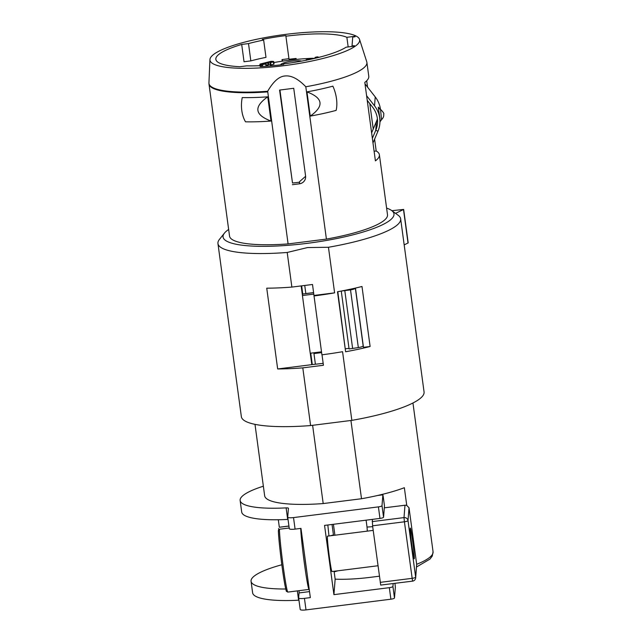 <?xml version="1.0" encoding="UTF-8"?>
<svg xmlns="http://www.w3.org/2000/svg" width="642" height="642" viewBox="0 0 642 642"><rect width="100%" height="100%" fill="white"/><g stroke="black" fill="none" stroke-linecap="round" stroke-linejoin="round"><path stroke-width="0.96" d="M312.823 58.261A61.857 12.607 -7.7 0 0 273.845 62.555M260.034 65.396A61.857 12.607 -7.7 0 0 258.622 65.733M280.634 64.858A11.299 2.303 172.3 0 1 289.197 61.568A11.299 2.303 172.3 0 1 301.62 61.086A11.299 2.303 172.3 0 1 301.66 61.094M267.666 64.722L270.595 64.056M270.033 62.667L273.42 61.945L273.299 61.383L270.956 61.351L260.114 64.064L260.267 64.553L262.434 64.577L265.74 63.983L261.784 63.895L271.678 61.76C272.32 61.913 271.775 62.218 270.033 62.667L270.338 64.978L273.733 64.256L273.612 63.694M266.269 65.58L268.019 65.235L267.706 62.924M261.615 65.604A65.42 13.338 -7.7 0 1 246.729 65.853L239.931 66.712A69.585 14.188 172.3 0 1 215.848 59.353A69.585 14.188 172.3 0 1 241.697 44.442L248.502 43.584A65.42 13.338 172.3 0 1 263.645 40.053L262.297 39.419A69.585 14.188 172.3 0 1 285.955 35.575L285.907 36.193A66.608 13.578 172.3 0 1 346.873 37.316L355.13 36.281L355.09 36.771L352.731 37.067L352.025 45.967L354.384 45.67L354.344 46.16L346.086 47.203A66.608 13.578 172.3 0 1 283.708 63.871L283.66 64.489A69.585 14.188 172.3 0 1 260.138 66.591L261.615 65.604L261.735 66.511M279.936 90.024L292.503 183.01A69.585 14.188 -7.7 0 0 299.573 182.2L299.621 181.582L305.616 176.285M296.227 59.433L296.098 58.462A66.608 13.578 -7.7 0 0 289.028 59.273L285.907 36.193M348.173 46.938L346.873 37.316M248.502 43.584L250.837 60.894L244.04 61.752L241.697 44.442M288.948 58.671A69.585 14.188 -7.7 0 0 281.998 59.626L282.207 61.191M312.285 364.544L310.744 353.172M302.751 294.028L301.644 285.859M313.946 295.946A92.183 18.795 -7.7 0 0 334.61 292.856L328.447 247.266A92.183 18.795 -7.7 0 0 400.656 218.858L424.065 391.957A92.183 18.795 172.3 0 1 351.848 420.366L342.563 351.704A92.183 18.795 -7.7 0 1 321.907 354.801L312.502 284.486L291.877 287.086L287.199 252.467A92.183 18.795 -7.7 0 1 217.951 243.559A92.183 18.795 -7.7 0 1 219.428 239.41L224.451 233.11A86.237 17.583 -7.7 0 0 307.101 243.358A86.237 17.583 -7.7 0 0 391.62 210.512A86.237 17.583 -7.7 0 0 386.604 208.104M322.011 354.785L323.424 365.266L302.799 367.866A92.183 18.795 -7.7 0 1 277.665 368.957L266.743 288.178A92.183 18.795 -7.7 0 0 291.877 287.086M292.503 183.01L279.575 90.073L293.731 88.283L305.584 175.988A7.134 6.982 4.5 0 1 299.445 183.805L299.573 182.2M292.375 184.695L299.445 183.805M267.674 91.268C273.299 81.542 279.029 76.446 284.871 75.989C291.203 75.226 298.177 78.822 305.809 86.766L326.409 239.089L288.089 243.92L267.674 91.268A79.64 16.235 -7.7 0 1 208.939 82.89L209.934 59.594A75.531 15.4 172.3 0 1 286.059 34.339A75.531 15.4 172.3 0 1 359.536 39.363A75.531 15.4 172.3 0 1 283.563 65.725A75.531 15.4 172.3 0 1 209.934 59.594M359.536 39.363L366.775 61.857A79.696 16.251 172.3 0 1 366.903 62.434A79.696 16.251 172.3 0 1 305.809 86.766M374.109 151.247L376.196 150.99L374.599 139.154M366.903 62.434L368.781 76.286A79.696 16.251 -7.7 0 1 364.8 82.401L375.409 160.877A79.696 16.251 -7.7 0 0 379.39 154.754A79.696 16.251 -7.7 0 0 376.196 150.99M373.235 129.058L369.792 103.603M367.569 87.143L366.702 80.764M379.39 154.754L387.503 214.765A79.696 16.251 172.3 0 1 326.409 239.089M306.964 91.878A79.696 16.251 -7.7 0 0 332.861 86.156A23.642 12.423 -105.1 0 1 336.143 110.392A79.696 16.251 -7.7 0 1 310.247 116.106L306.964 91.878C323.215 98.066 324.306 106.139 310.247 116.106M352.089 46.449L352.025 45.967M380.441 109.341A26.17 25.592 -175.5 0 0 375.233 96.934L365.001 83.869M372.368 138.343L375.763 130.318A23.786 23.264 -175.5 0 0 377.496 123.24A23.786 23.264 -175.5 0 0 372.641 107.238L367.224 100.329M372.986 142.957L377.961 131.217A26.17 25.592 -175.5 0 0 379.863 123.425A26.17 25.592 -175.5 0 0 374.527 105.826L366.606 95.714M379.221 108.305L378.282 107.134L380.12 120.223L379.863 123.425M371.622 132.862L376.469 121.426A23.786 23.264 -175.5 0 0 377.408 118.754M377.568 121.458L377.552 120.704M282.56 61.134L282.352 59.57M228.648 229.459A86.237 17.583 -7.7 0 0 224.451 233.11M288.089 243.92A79.696 16.251 172.3 0 1 229.547 236.12L208.995 84.094A79.696 16.251 -7.7 0 0 267.537 91.894M328.447 247.266L307.51 247.563L287.199 252.467M400.656 218.858A92.183 18.795 -7.7 0 0 398.128 215.247L391.62 210.512M351.848 420.366L310.6 425.566A92.183 18.795 172.3 0 1 241.352 416.658L217.951 243.559M310.6 425.566L302.799 367.866M334.61 292.856L313.986 295.448M370.105 346.495L361.992 286.493A92.183 18.795 -7.7 0 1 337.499 291.749L345.613 351.76A92.183 18.795 172.3 0 0 370.105 346.495L363.476 347.33L355.459 288.065M395.552 213.377L403.666 209.436L391.869 210.696M403.666 209.436L408.192 242.909L404.179 244.891M313.601 292.6L305.841 293.571L304.741 285.465M337.804 291.693L345.613 351.76M321.61 352.627L313.954 353.573L314.018 352.763M313.954 353.573L315.399 364.239M384.309 507.838L404.982 505.238A3.571 3.491 4.5 0 1 406.755 505.455L404.356 487.711A79.696 16.251 -7.7 0 1 361.51 498.738L323.199 503.569A79.696 16.251 172.3 0 1 264.656 495.768L254.994 424.346M313.802 294.1L302.43 295.537L302.551 294.052L313.609 292.664M302.438 295.416L301.154 285.923M323.167 363.34A80.29 16.371 -7.7 0 1 311.803 364.592L310.255 353.236L321.498 351.816M355.379 288.346L363.179 346.046A5.947 1.212 172.3 0 1 358.332 347.587L350.524 289.887A5.947 1.212 -7.7 0 0 355.379 288.346A5.947 1.212 -7.7 0 0 355.034 288.162M350.524 289.887L341.303 291.043M349.007 348.349L345.524 348.791M358.332 347.587L349.087 348.951L341.287 291.251M302.43 295.537L310.23 353.236M311.803 364.656L277.665 368.957M344.826 290.81L352.627 348.502M367.312 531.127L367.031 527.082A68.397 13.947 -7.7 0 1 372.689 526.681M366.092 520.172L367.031 527.082M412.581 581.066L412.557 581.138A3.571 3.571 0 0 0 415.671 577.88L416.674 564.302L415.647 577.158L408.007 520.606L409.026 507.758L416.674 564.302A79.696 16.251 172.3 0 0 433.061 551.727L432.299 555.988L429.996 559.078L416.538 566.982M380.746 585.079L412.557 581.138L404.412 521.794L372.577 525.806L372.344 519.386M372.577 525.806L380.722 585.151M404.982 505.238L404.003 517.596L404.412 521.794A3.571 0.73 -7.7 0 0 408.007 520.606A3.571 3.491 4.5 0 0 404.003 517.596L372.167 521.609M406.755 505.455L409.026 507.758M412.003 546.655A15.464 0.666 -97.2 0 1 410.326 528.101A15.464 0.666 -97.2 0 1 412.517 540.235A15.464 0.666 -97.2 0 1 414.194 558.789A15.464 0.666 -97.2 0 1 412.003 546.655M361.51 498.738L350.933 420.486M323.199 503.569L312.614 425.317M415.671 577.88A3.571 3.491 -175.5 0 0 415.647 577.158A3.571 0.73 -7.7 0 1 412.052 578.346L380.224 582.358M373.195 530.388L327.5 536.142A17.84 0.77 82.8 0 0 329.434 557.553A17.84 0.77 82.8 0 0 331.962 571.549L377.978 565.746M393.161 583.586L392.928 586.475A3.571 0.73 -7.7 0 1 389.333 587.663L333.92 594.644L335.148 579.156L334.081 571.284M333.92 594.644L324.555 525.405L379.968 518.423A3.571 0.73 172.3 0 0 383.563 517.235L384.47 505.864A3.571 0.73 172.3 0 0 384.47 505.832A3.571 0.73 172.3 0 1 384.47 505.832L383.258 496.916M328.977 535.958L327.829 524.995M332.042 524.466L333.495 535.388M334.899 535.211L333.423 524.289M333.463 534.93A63.044 12.856 -7.7 0 0 330.413 535.781M335.148 579.156A57.098 11.644 -7.7 0 0 370.538 577.31L379.39 576.195M383.242 496.756L382.873 494.822L377.624 495.48M263.364 486.203A71.366 14.549 -7.7 0 0 240.132 500.487A71.366 14.549 -7.7 0 0 286.123 507.886A3.571 0.73 172.3 0 1 288.418 508.255A3.571 0.73 172.3 0 1 288.418 508.287L287.72 517.091A5.947 1.212 -7.7 0 0 287.72 517.139A5.947 1.212 -7.7 0 0 293.522 517.58L378.411 506.883A3.571 0.73 -7.7 0 0 382.006 505.695L382.873 494.822M293.522 517.58L295.079 529.12L300.978 528.374L310.335 597.614L304.444 598.36A5.947 1.212 172.3 0 1 298.642 597.919A5.947 1.212 172.3 0 1 298.642 597.871L299.036 592.927L309.524 591.603M304.444 598.36L306.001 609.9L390.89 599.203A3.571 0.73 172.3 0 0 394.485 598.015L395.352 587.141L395.023 583.899M299.06 590.68A35.687 1.541 -97.2 0 1 299.036 592.927M295.079 529.12A5.947 1.212 172.3 0 1 289.285 528.679A5.947 1.212 172.3 0 1 289.285 528.631L287.736 517.195M306.001 609.9A5.947 1.212 172.3 0 1 300.207 609.459A5.947 1.212 172.3 0 1 300.207 609.41L298.658 597.975M288.033 519.41A3.571 0.73 -7.7 0 0 287.68 519.426L286.123 507.886M298.955 600.19A3.571 0.73 -7.7 0 0 298.602 600.206L297.342 590.897M240.132 500.487L241.697 512.027A71.366 14.549 -7.7 0 0 287.68 519.426M281.83 564.767A71.366 14.549 -7.7 0 0 251.054 581.267L252.619 592.807A71.366 14.549 -7.7 0 0 298.602 600.206M251.054 581.267A71.366 14.549 -7.7 0 0 285.738 589.003M337.989 570.786A63.044 12.856 -7.7 0 0 334.161 571.87M279.575 527.259L279.655 527.186A32.71 1.412 82.8 0 0 279.575 527.259L288.932 526.079M286.573 591.009A31.522 1.364 -97.2 0 1 282.047 566.34A31.522 1.364 -97.2 0 1 278.403 530.549L279.422 529.233L289.189 528.005M278.403 530.549L278.387 530.404C278.363 536.985 281.365 563.395 283.892 578.996C284.944 586.082 286.517 592.438 286.436 591.25L287.833 592.093L309.227 589.388M278.556 528.575L278.7 529.602M245.517 121.811A79.696 16.251 -7.7 0 0 271.02 121.049L267.746 96.822A79.696 16.251 -7.7 0 1 242.243 97.584A23.642 14.1 91.2 0 0 245.517 121.811M271.02 121.049C254.641 114.902 253.55 106.821 267.746 96.822M263.645 40.053L265.989 57.363A65.42 13.338 172.3 0 0 250.837 60.894M260.114 64.064L260.411 65.661M273.733 64.256L273.299 61.383M308.337 59.786L313.392 58.687M306.082 59.802L306.202 60.348L306.082 59.802L308.561 58.968L316.37 57.981M319.146 57.29L317.3 56.841L315.118 57.371L316.988 57.828M266.446 65.62L266.133 63.309M266.35 66.214L266.045 63.911M271.004 65.139L270.691 62.828M315.214 58.077L315.118 57.371M375.233 96.934L374.527 105.826M376.469 121.426L375.763 130.318L377.961 131.217M377.56 121.21L377.392 121.836M381.508 119.597L380.554 109.517L378.282 107.134M380.554 109.517L379.334 108.667M403.505 209.597L408.023 243.061M383.218 496.635L384.47 505.864M382.006 505.695L383.563 517.235M378.411 506.883L379.968 518.423M389.333 587.663L390.89 599.203M304.284 552.858A31.522 1.364 82.8 0 0 305.624 563.371A31.522 1.364 82.8 0 0 307.028 573.137M300.697 528.414A32.71 1.412 82.8 0 0 304.428 563.764A32.71 1.412 82.8 0 0 309.059 589.42M392.928 586.475L394.485 598.015M279.422 529.233A32.71 1.412 82.8 0 0 283.202 566.437A32.71 1.412 82.8 0 0 287.833 592.093M264.809 63.879L264.713 63.189M263.076 64.176L262.979 63.486M266.037 66.238L265.74 63.983M262.69 66.455L262.434 64.577M270.394 62.571L270.282 61.744M268.685 64.385L268.372 62.081M379.871 121.988L381.5 119.685C382.913 118.297 383.659 116.884 383.747 115.424L383.723 114.156C384.237 113.634 383.202 112.053 380.61 109.429M433.061 551.727L412.95 402.991M287.72 517.139L289.285 528.679M298.642 597.919L300.207 609.459M278.315 519.747L279.334 527.275M279.655 527.186L288.924 526.023M208.995 84.094L208.939 82.89M259.89 64.336L260.066 65.677M273.725 61.624L274.038 63.935"/></g></svg>
